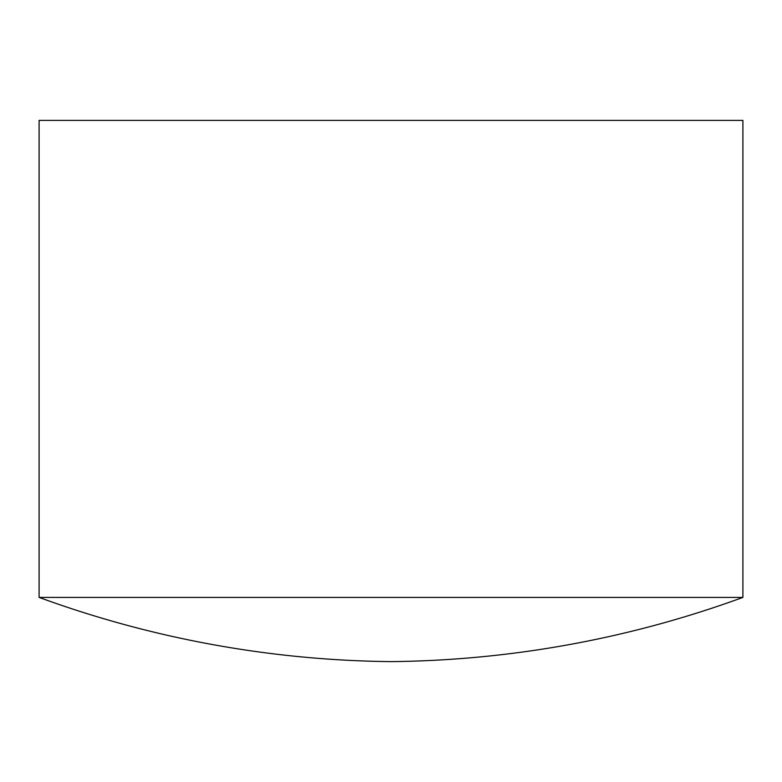 <?xml version="1.0" encoding="UTF-8"?>
<svg xmlns="http://www.w3.org/2000/svg" width="782" height="782" viewBox="0 0 782 782"><rect width="100%" height="100%" fill="white"/><g stroke="black" fill="none" stroke-linecap="round" stroke-linejoin="round"><path stroke-width="1.17" d="M39.1 120.379L742.9 120.379L742.9 597.399L39.1 597.399L39.1 120.379M39.1 597.399A1055.7 1055.7 0 0 0 391 661.621A1055.7 1055.7 0 0 0 742.9 597.399"/></g></svg>
